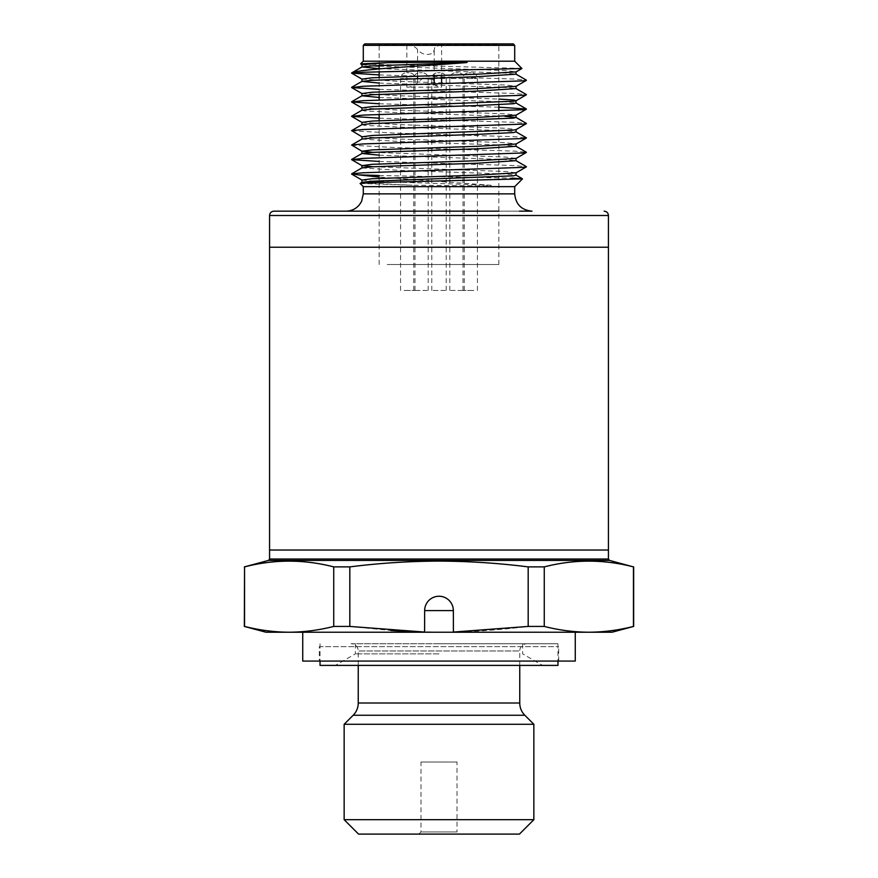 <?xml version="1.0" encoding="UTF-8"?>
<svg xmlns="http://www.w3.org/2000/svg" width="878" height="878" viewBox="0 0 878 878"><rect width="100%" height="100%" fill="white"/><g stroke="black" fill="none" stroke-linecap="round" stroke-linejoin="round"><path stroke-width="0.66" stroke-dasharray="4.39 3.29" d="M453.421 632.226L453.421 610.594A14.421 14.421 0 0 0 439 596.173A14.421 14.421 0 0 0 424.579 610.594L424.579 632.226M633.664 566.892L633.444 566.892C603.713 559.231 573.992 559.231 544.261 566.892L528.183 566.892C498.506 563.138 468.786 561.207 439 561.097C409.302 561.185 379.581 563.116 349.817 566.892L349.817 626.431L333.739 626.431L333.739 566.892C304.007 559.231 274.287 559.231 244.556 566.892L244.556 626.431C259.416 630.195 274.287 632.138 289.147 632.226C304.007 632.138 318.868 630.195 333.739 626.431M608.432 550.034L269.568 550.034L608.432 550.034M575.266 632.226L302.734 632.226L575.266 632.226M319.318 661.068L558.682 661.068L319.318 661.068L319.318 646.647L558.682 646.647L319.318 646.647M558.682 661.068L558.682 646.647M575.266 661.068L302.734 661.068M349.817 626.431L390.94 630.47M403.595 631.26L439 632.226L265.968 632.226M544.261 566.892L544.261 626.431L528.183 626.431L528.183 566.892M544.261 626.431C559.132 630.195 573.992 632.138 588.853 632.226L439 632.226C468.786 632.116 498.506 630.184 528.183 626.431M612.032 632.226L588.853 632.226C603.713 632.138 618.584 630.195 633.444 626.431L633.444 566.892M349.817 566.892L333.739 566.892M519.754 665.392L519.754 650.971L358.246 650.971L519.754 650.971A7.211 7.211 0 0 1 526.965 643.761L351.035 643.761A7.211 7.211 0 0 1 358.246 650.971L358.246 665.392M418.817 834.1L420.979 831.938L420.979 762.005L457.021 762.005L457.021 831.938L420.979 831.938L457.021 831.938L459.183 834.1L418.817 834.1L459.183 834.1M457.021 762.005L420.979 762.005M519.436 834.1L358.564 834.1M351.035 643.761L526.965 643.761M533.857 724.295L344.143 724.295M533.857 819.679L344.143 819.679M320.042 665.392L557.958 665.392M439 653.858L355.37 653.858L439 653.858M439 643.761L557.958 643.761L439 643.761M439 665.392L542.615 665.392L439 665.392M597.622 247.223L280.378 247.223L597.622 247.223M269.568 247.223L608.432 247.223L269.568 247.223M597.622 550.034L280.378 550.034L597.622 550.034M514.706 61.208L363.294 61.208M521.949 68.44L360.649 63.951M363.294 45.338L514.706 45.338M513.257 43.9L364.743 43.9M441.612 77.813L441.612 44.734L498.847 44.734L379.153 44.734L406.843 44.734L406.843 87.163L441.612 87.163L441.612 83.783M441.612 44.734L435.06 46.764L433.249 53.02C426.96 55.676 421.736 54.546 417.555 49.618C415.568 46.819 411.991 45.195 406.843 44.734M434.094 75.541L434.094 83.245M408.358 43.9L500.284 43.9L408.358 43.9M406.843 87.163L408.698 87.163C413.121 86.285 416.073 84.705 417.555 82.422L422.801 78.372M387.176 264.519L498.847 264.519L387.176 264.519M434.204 83.981L435.06 85.276L439.582 87.163L441.612 87.163M514.706 186.652L363.294 186.652M345.998 211.17L519.546 211.17M304.754 247.223L593.583 247.223L304.754 247.223M498.847 211.17L379.153 211.17M532.002 211.17L358.454 211.17M360.09 183.458L412.254 185.214L485.073 185.884C486.807 185.873 493.776 185.807 490.352 185.214L379.153 177.049M379.153 175.49L511.962 178.113M433.249 79.02L434.237 82.422L434.237 49.618M379.153 74.915L514.749 79.042L526.372 80.139M379.153 89.337L514.749 93.463L526.372 94.561M379.153 103.758L498.847 107.215M379.153 118.179L514.749 122.305L526.372 123.403M351.617 130.822L395.265 133.116L514.749 136.716L526.372 137.824M351.617 145.243L395.265 147.537L514.749 151.137L526.372 152.245M379.153 161.431L514.749 165.558L526.372 166.655M440.251 72.742L437.562 72.742L440.251 72.742M445.245 290.475L431.789 290.475L445.245 290.475M455.781 72.742L458.47 72.742L455.781 72.742M450.776 290.475L464.232 290.475L450.776 290.475M470.937 72.742L468.775 72.742L470.937 72.742M473.824 290.475L463.013 290.475L473.824 290.475M422.219 72.742L419.53 72.742L422.219 72.742M427.224 290.475L413.768 290.475L427.224 290.475M407.063 72.742L409.225 72.742L407.063 72.742M404.176 290.475L414.987 290.475L404.176 290.475M268.503 560.416L609.497 560.416M608.432 559.023L269.568 559.023M524.814 715.252L353.186 715.252M519.754 703.015L358.246 703.015M417.555 82.422L417.555 78.526M417.555 76.035L417.555 49.618M514.706 193.862L363.294 193.862M269.568 215.494L608.432 215.494M379.153 68.638L505.805 73.083L516.034 74.169M379.153 83.059L505.805 87.504L516.034 88.59M379.153 97.48L505.805 101.925L516.034 103M361.966 110.211L364.48 110.935L400.423 112.735L504.927 116.291M361.966 124.632L364.48 125.356L400.423 127.156L505.805 130.756L516.034 131.843M361.966 139.053L400.423 141.577L505.805 145.177L516.034 146.264M379.153 155.165L505.805 159.598L516.034 160.685M361.966 167.896L400.423 170.409L505.805 174.02L516.034 175.106M363.898 182.964L412.254 185.214M361.955 64.698L373.073 65.817M379.153 66.146L505.805 70.58L516.044 71.908M361.955 79.119L400.423 81.402L505.805 85.001L516.044 86.329M361.955 93.54L400.423 95.812L498.847 99.06M361.955 107.961L400.423 110.233L505.805 113.844L516.044 115.172M361.955 122.382L400.423 124.654L505.805 128.265L516.044 129.593M361.955 136.803L400.423 139.075L505.805 142.686L516.044 144.014M373.073 152.344L505.805 157.096L516.044 158.435M373.073 166.754L505.805 171.517L516.044 172.845M361.955 180.056L373.073 181.175M379.153 181.505L490.352 185.214M432.755 78.504L446.211 78.504L432.755 78.504M463.266 78.504L449.81 78.504L463.266 78.504M466.613 78.504L477.434 78.504L466.613 78.504M414.734 78.504L428.19 78.504L414.734 78.504M411.387 78.504L400.566 78.504L411.387 78.504M355.37 643.761L355.37 653.858L335.385 665.392M557.958 643.761L557.958 661.068M320.042 643.761L320.042 661.068M522.629 643.761L522.629 653.858L542.615 665.392M379.153 65.51L379.153 44.734L377.716 43.9M379.153 264.519L379.153 120.692M379.153 114.425L379.153 100.004M379.153 94.352L379.153 77.44M379.153 71.842L379.153 68.945M498.847 264.519L498.847 110.968M498.847 104.691L498.847 44.734L500.284 43.9M431.789 290.475L431.789 78.504C432.097 75.036 434.017 73.115 437.562 72.742M446.211 290.475L446.211 78.504C445.903 75.036 443.983 73.115 440.438 72.742M464.232 290.475L464.232 78.504C463.924 75.036 462.004 73.115 458.47 72.742M449.81 290.475L449.81 78.504C450.129 75.036 452.049 73.115 455.583 72.742M477.434 290.475L477.434 78.504C477.116 75.036 475.196 73.115 471.662 72.742M463.013 290.475L463.013 78.504C463.321 75.036 465.241 73.115 468.775 72.742M413.768 290.475L413.768 78.504C414.076 75.036 415.996 73.115 419.53 72.742M428.19 290.475L428.19 78.504C427.871 75.036 425.951 73.115 422.417 72.742M400.566 290.475L400.566 78.504C400.884 75.036 402.804 73.115 406.338 72.742M414.987 290.475L414.987 78.504C414.679 75.036 412.759 73.115 409.225 72.742"/><path stroke-width="1.32" d="M453.344 610.594A14.344 14.344 0 0 0 439 596.25A14.344 14.344 0 0 0 424.656 610.594L424.601 632.226L453.399 632.226L453.344 610.594L424.656 610.594M333.739 566.892L333.739 626.431C318.868 630.195 304.007 632.138 289.147 632.226C274.287 632.138 259.416 630.195 244.556 626.431L244.556 566.892C274.287 559.231 304.007 559.231 333.739 566.892L349.817 566.892C379.581 563.116 409.302 561.185 439 561.097C468.786 561.207 498.506 563.138 528.183 566.892L544.261 566.892C573.992 559.231 603.713 559.231 633.444 566.892L609.497 560.416L268.503 560.416L269.568 559.023L608.432 559.023L608.432 550.034L269.568 550.034L608.432 550.034L608.432 247.223L269.568 247.223L608.432 247.223L608.432 215.494L269.568 215.494C269.798 212.893 271.247 211.444 273.892 211.17L498.847 211.17M302.734 632.226L302.734 661.068L575.266 661.068L575.266 632.226M528.183 566.892L528.183 626.431L544.261 626.431L544.261 566.892M633.444 566.892L633.444 626.431C618.584 630.195 603.713 632.138 588.853 632.226C573.992 632.138 559.132 630.195 544.261 626.431M453.399 632.226L612.032 632.226L633.664 626.431L633.664 566.892M528.183 626.431L453.344 632.061M390.94 630.47L403.595 631.26M424.601 632.226L265.968 632.226L244.336 626.431L244.556 566.892M333.739 626.431L349.817 626.431L349.817 566.892M424.656 632.061L349.817 626.431M344.143 819.679L358.564 834.1L519.436 834.1L533.857 819.679L533.857 724.295L344.143 724.295L344.143 819.679L533.857 819.679M358.246 665.392L358.246 703.015A17.308 17.308 0 0 1 353.186 715.252L344.143 724.295M358.246 703.015L519.754 703.015A17.308 17.308 0 0 0 524.814 715.252L533.857 724.295M519.754 703.015L519.754 665.392M557.958 661.068L557.958 665.392L320.042 665.392L320.042 661.068M269.568 559.023L269.568 215.494M360.628 63.874L387.648 62.645L361.955 64.698L360.628 63.874L363.294 61.208L514.706 61.208L521.916 68.517L363.876 72.248L351.617 73.148L379.153 74.915M387.648 62.645L459.666 61.976C461.674 61.987 470.487 62.075 465.746 62.645C430.878 65.356 386.09 67.836 365.577 70.273C357.653 71.151 352.989 72.051 351.573 72.973L361.966 66.958L379.153 68.638M514.706 45.338L363.294 45.338L364.743 43.9L513.257 43.9L514.706 45.338L514.706 61.208M422.801 78.372L433.249 79.02M373.435 186.652L514.706 186.652L522.476 178.882L370 182.69L360.09 183.458L363.294 186.652L373.435 186.652M511.962 178.113L522.476 178.882M358.454 211.17L345.998 211.17C351.474 211.049 355.974 208.887 359.497 204.684L361.593 201.358L363.294 193.862L514.706 193.862L514.706 186.652M379.153 211.17L273.892 211.17M519.546 211.17L532.002 211.17C521.499 210.138 515.726 204.376 514.706 193.862M379.153 177.049L358.553 174.887L379.153 175.49M434.094 75.541L434.204 83.981M351.628 87.35L361.966 81.38L372.195 80.293L477.577 76.682L516.034 74.169L526.372 80.139L523.486 80.842L363.251 86.253L351.617 87.57L379.153 89.337M351.628 101.771L361.966 95.79L372.195 94.714L477.577 91.103L516.034 88.59L526.372 94.561L523.486 95.263L363.251 100.674L351.617 101.991L379.153 103.758M498.847 107.215L526.372 108.982L523.486 109.684L363.251 115.095L351.617 116.401L379.153 118.179M504.927 116.291L516.034 117.422L526.372 123.403L523.486 124.105L363.251 129.505L351.628 130.613L361.955 136.803L372.195 135.475L513.52 130.065L516.044 129.593L526.383 123.611M351.628 145.035L361.966 139.053L372.195 137.967L477.577 134.367L513.52 132.567L516.034 131.843L526.372 137.824L523.486 138.526L363.251 143.926L351.628 145.035L361.955 151.225L373.073 152.344M351.628 159.445L361.966 153.474L372.195 152.388L477.577 148.788L516.034 146.264L526.372 152.245L523.486 152.948L363.251 158.347L351.617 159.664L379.153 161.431M351.628 173.866L361.966 167.896L372.195 166.809L477.577 163.198L516.034 160.685L526.372 166.655L523.486 167.358L363.251 172.768L351.628 173.866L358.553 174.887M353.186 715.252L524.814 715.252M417.555 78.526L417.555 76.035M441.612 83.783L441.612 77.813M465.746 62.645L372.195 65.872L361.966 66.958L361.955 64.698M516.034 74.169L516.044 71.908L477.577 74.191L372.195 77.791L361.955 79.119L361.966 81.38L379.153 83.059M516.034 88.59L516.044 86.329L477.577 88.612L372.195 92.212L361.955 93.54L361.966 95.79L379.153 97.48M526.372 108.982L516.034 103L513.52 103.725L477.577 105.525L372.195 109.124L361.966 110.211L361.955 107.961L351.617 101.991M361.955 122.382L372.195 121.054L477.577 117.443L516.044 115.172L516.034 117.422L513.52 118.146L372.195 123.546L361.966 124.632L361.955 122.382L351.617 116.401M516.034 146.264L516.044 144.014L477.577 146.286L372.195 149.897L361.955 151.225L361.966 153.474L379.153 155.165M360.123 183.381L361.966 182.317L361.955 180.056L372.195 178.728L477.577 175.128L516.044 172.845L516.034 175.106L513.52 175.819L372.195 181.23L361.966 182.317L363.898 182.964M373.073 65.817L379.153 66.146M498.847 99.06L513.97 100.07L516.044 100.75L513.52 101.222L372.195 106.633L361.955 107.961M516.034 160.685L516.044 158.435L477.577 160.707L372.195 164.307L361.955 165.646L373.073 166.754M373.073 181.175L379.153 181.505M609.497 560.416L608.432 559.023M268.503 560.416L244.336 566.892M379.153 120.692L379.153 114.425M379.153 100.004L379.153 94.352M379.153 77.44L379.153 71.842M379.153 68.945L379.153 65.51M608.432 215.494C608.202 212.893 606.753 211.444 604.108 211.17M363.294 193.862L363.294 186.652M498.847 110.968L498.847 104.691M363.294 61.208L363.294 45.338M516.034 103L516.044 100.75L526.383 94.78M516.034 131.843L516.044 129.593M361.966 139.053L361.955 136.803M361.966 167.896L361.955 165.646L351.617 159.664M516.044 71.908L521.916 68.517M361.955 79.119L351.617 73.148M516.044 86.329L526.383 80.359M361.955 93.54L351.617 87.57M516.044 115.172L526.383 109.201M516.044 144.014L526.383 138.033M516.044 158.435L526.383 152.454M516.044 172.845L526.383 166.875M361.955 180.056L351.617 174.085M351.628 116.192L361.966 110.211M351.628 130.613L361.966 124.632M516.034 175.106L522.454 178.805"/></g></svg>
